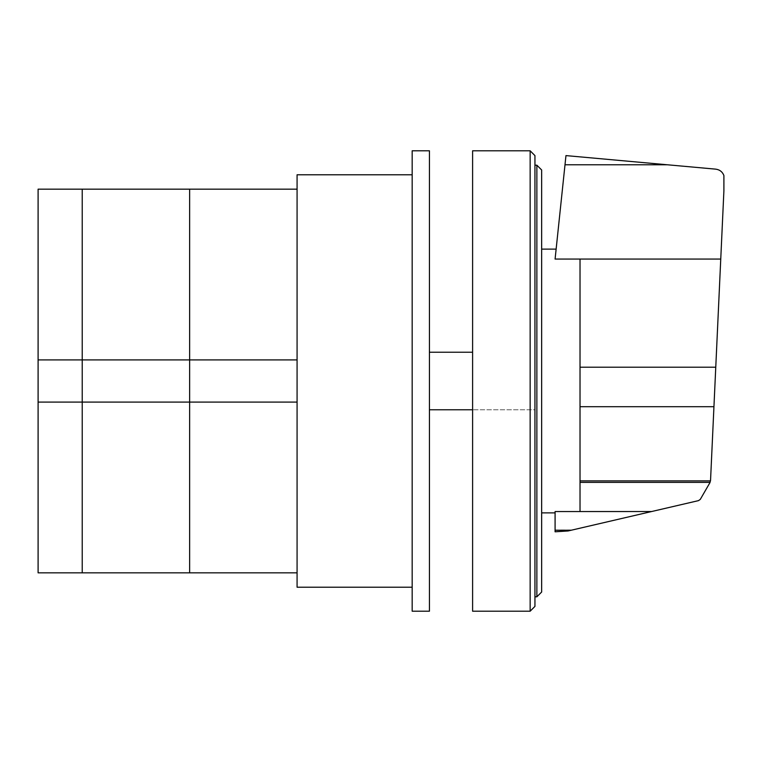 <?xml version="1.0" encoding="UTF-8"?>
<svg xmlns="http://www.w3.org/2000/svg" width="762" height="762" viewBox="0 0 762 762"><rect width="100%" height="100%" fill="white"/><g stroke="black" fill="none" stroke-linecap="round" stroke-linejoin="round"><path stroke-width="0.57" stroke-dasharray="3.81 2.86" d="M297.075 402.098L297.075 359.902L189.643 359.902L189.643 402.098L297.075 402.098L297.075 572.833L297.075 402.098L189.643 402.098L297.075 402.098L297.075 189.166L297.075 359.902L189.643 359.902L297.075 359.902M189.643 189.166L189.643 359.902L38.1 359.902L82.22 359.902L82.22 189.166L82.22 359.902L38.1 359.902L38.1 402.098L82.22 402.098L82.22 359.902L82.22 402.098L38.1 402.098L189.643 402.098L189.643 572.833L189.643 359.902L82.22 359.902L189.643 359.902L189.643 189.166M82.22 572.833L82.22 402.098L189.643 402.098L82.22 402.098L82.22 572.833M38.1 189.166L38.1 359.902M38.1 402.098L38.1 572.833M429.435 611.2L429.435 150.8M412.175 150.8L412.175 611.2M412.175 381L412.175 174.784L412.175 381M297.075 174.784L297.075 587.216M565.004 164.716L666.712 164.716L565.966 155.6L555.088 259.061L556.136 249.117L555.088 259.061L580.025 259.061L580.025 511.55L555.088 511.55L555.088 529.981L572.319 529.981L568.042 530.971L555.088 531.8L555.088 529.981M580.025 259.061L580.025 511.54L580.025 259.061L720.757 259.061L710.536 480.536L709.908 482.717L700.278 499.396L698.478 500.634L572.319 529.981M541.658 381L541.658 512.883L541.658 381M580.025 482.241L710.041 482.241M666.712 164.716L715.756 169.154C719.699 169.697 722.414 171.812 723.9 175.498L723.9 190.824L720.757 259.061M536.867 165.192L541.658 169.983L541.658 592.017L536.867 596.808L536.867 165.192L534.943 165.192L534.943 596.808L534.943 165.192M536.867 596.808L534.943 596.808M534.943 155.6L530.152 150.8L472.602 150.8L472.602 611.2L530.152 611.2L534.943 606.4L534.943 155.6M530.152 611.2L530.152 150.8M429.435 409.775L429.435 352.225L429.435 409.775L534.943 409.775L534.943 352.225L534.943 409.775L472.602 409.775M472.602 352.225L429.435 352.225M580.025 511.54L651.586 511.54M580.025 480.86L710.451 480.86M580.025 406.708L713.946 406.708M580.025 367.198L715.766 367.198"/><path stroke-width="1.14" d="M297.075 402.098L189.643 402.098L189.643 359.902L297.075 359.902M38.1 402.098L38.1 572.833L82.22 572.833L82.22 402.098L82.22 572.833L189.643 572.833L189.643 402.098L82.22 402.098L82.22 189.166L82.22 402.098L38.1 402.098L38.1 359.902L189.643 359.902L189.643 189.166L297.075 189.166M38.1 359.902L38.1 189.166L189.643 189.166L189.643 572.833L297.075 572.833M429.435 150.8L429.435 611.2L412.175 611.2L412.175 150.8L429.435 150.8M412.175 587.216L297.075 587.216L297.075 174.784L412.175 174.784M580.025 259.061L580.025 511.55L651.586 511.54L698.478 500.634L700.278 499.396L709.908 482.717L710.536 480.536L723.9 190.824L723.9 175.498C722.414 171.812 719.699 169.697 715.756 169.154L565.966 155.6L555.088 259.061L720.757 259.061M580.025 511.55L555.088 511.55L555.088 531.8L568.042 530.971L651.586 511.54M555.088 530.238L571.186 530.238M580.025 482.365L710.003 482.365M541.658 592.017L541.658 169.983L536.867 165.192L536.867 596.808L541.658 592.017M536.867 165.192L534.943 165.192M536.867 596.808L534.943 596.808M530.152 150.8L534.943 155.6L534.943 606.4L530.152 611.2L472.602 611.2L472.602 150.8L530.152 150.8L530.152 611.2M472.602 409.775L429.435 409.775M472.602 352.225L429.435 352.225M565.004 164.773L667.312 164.773M580.025 367.198L715.766 367.198M580.025 480.87L710.441 480.87M580.025 406.708L713.946 406.708M541.658 249.117L556.136 249.117M541.658 512.883L555.088 512.883"/></g></svg>
